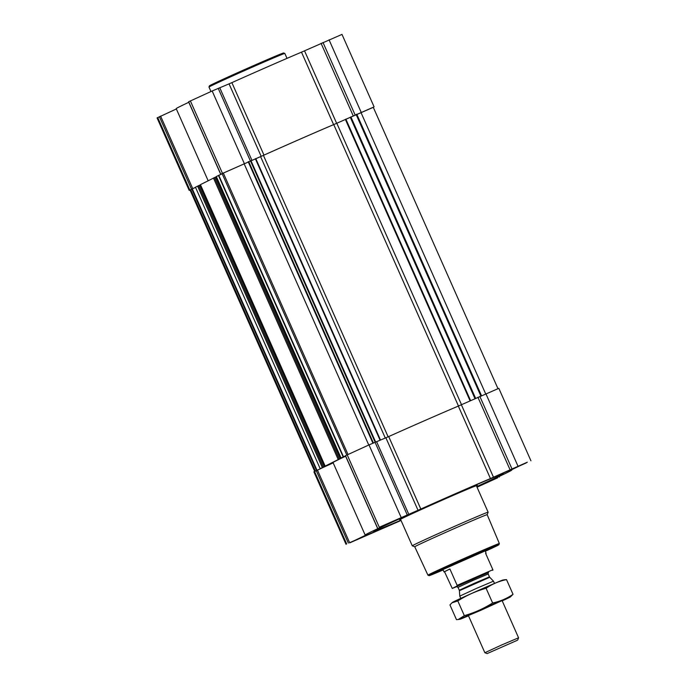 <?xml version="1.0" encoding="UTF-8"?>
<svg xmlns="http://www.w3.org/2000/svg" width="688" height="688" viewBox="0 0 688 688"><rect width="100%" height="100%" fill="white"/><g stroke="black" fill="none" stroke-linecap="round" stroke-linejoin="round"><path stroke-width="1.03" d="M176.343 108.971L157.062 117.915L189.174 190.378L190.051 190.094M188.787 102.288A80.195 1.256 156.1 0 0 176.205 108.644L208.137 180.712M373.3 107.328L333.611 124.631A80.195 1.256 156.1 0 0 263.986 155.11L261.173 156.331L229.061 83.867L212.162 90.988L188.572 101.79L220.685 174.262L222.129 173.686M229.061 83.867L231.873 82.637A80.195 1.256 156.1 0 1 301.49 52.159L341.988 34.4L374.1 106.872M476.767 486.571A70.984 1.118 156.1 0 0 503.367 473.791A70.984 1.118 156.1 0 0 447.019 497.553A70.984 1.118 156.1 0 0 375.975 529.915A70.984 1.118 156.1 0 0 373.584 531.308A70.984 1.118 156.1 0 0 400.915 520.18M476.457 485.866A42.407 0.662 156.1 0 0 477.24 485.367A42.407 0.662 156.1 0 0 475.821 485.805A42.407 0.662 156.1 0 0 438.48 501.819A42.407 0.662 156.1 0 0 401.138 518.898A42.407 0.662 156.1 0 0 399.711 519.732A42.407 0.662 156.1 0 0 400.605 519.483M476.836 486.717L493.915 479.39L477.016 487.121L491.628 480.267M526.071 463.024L499.927 474.539L526.071 463.024M409.179 514.194L383.035 525.709L409.179 514.194M376.534 530.844L350.398 542.359L376.534 530.844M477.042 487.19L497.648 477.833L489.761 480.817M401.044 520.463L349.65 542.892L367.306 534.404A80.195 1.256 156.1 0 1 365.156 535.04A80.195 1.256 156.1 0 1 386.751 524.488L379.303 527.266L420.824 509.034A80.195 1.256 156.1 0 1 490.449 478.556L527.3 462.207L509.645 470.687A80.195 1.256 156.1 0 1 511.795 470.059A80.195 1.256 156.1 0 1 490.2 480.611L489.779 480.852M328.976 464.417L324.512 466.593L199.924 185.063L195.452 187.196L320.169 468.648L323.429 467.315L313.9 471.839L346.012 544.303M199.933 185.081L324.753 466.49M200.509 184.823L200.036 185.038M344.843 456.325L340.379 458.492L215.791 176.971L200.432 184.651L325.157 466.103L329.062 464.606M215.8 176.979L340.62 458.389M216.376 176.73L215.903 176.936M222.164 173.763L216.333 176.541M333.181 462.895L323.429 467.315M345.625 456.213A80.195 1.256 156.1 0 0 333.044 462.568L365.156 535.04M345.471 455.86L341.024 458.01L345.539 456.024M344.929 456.505L345.617 456.196M215.791 176.971L340.517 458.423L325.183 466.086M199.924 185.063L324.65 466.516L320.195 468.631M497.949 388.608L373.257 107.242L333.749 124.588A79.645 1.247 156.1 0 0 263.418 155.376L222.121 173.591M418.012 510.255L385.891 437.783L368.992 444.904L345.402 455.714L377.523 528.186M385.891 437.783L388.703 436.562A80.195 1.256 156.1 0 1 458.328 406.083L498.826 388.324L530.938 460.797M195.53 187.377L190.017 190.008L314.7 471.375M261.173 156.331L220.685 174.262M195.504 187.317L189.174 190.378M400.554 519.354A41.478 0.654 -23.9 0 1 438.213 501.956A41.478 0.654 -23.9 0 1 476.397 485.745L488.127 512.199A41.478 0.654 -23.9 0 1 488.127 512.216A41.478 0.654 -23.9 0 0 449.935 528.41A41.478 0.654 -23.9 0 0 412.275 545.816L400.554 519.354M443.141 569.965A38.141 0.602 -23.9 0 1 429.157 575.65A38.141 0.602 -23.9 0 1 463.772 559.636A38.141 0.602 -23.9 0 1 498.886 544.75A38.141 0.602 -23.9 0 1 497.605 545.489A38.141 0.602 -23.9 0 1 485.281 551.286M484.309 551.303L442.952 569.526L484.309 551.303M429.157 575.65L427.945 575.177A39.061 0.611 -23.9 0 1 427.936 575.168A39.061 0.611 -23.9 0 1 463.394 558.785A39.061 0.611 -23.9 0 1 499.35 543.52A39.061 0.611 -23.9 0 1 499.35 543.529L487.173 514.676L488.127 512.216M414.761 546.779A39.603 0.619 -23.9 0 1 414.752 546.771A39.603 0.619 -23.9 0 1 450.709 530.156A39.603 0.619 -23.9 0 1 487.173 514.676M427.936 575.168L414.752 546.771L412.284 545.825A41.478 0.654 -23.9 0 1 412.275 545.816M374.263 531.841L352.755 541.318L374.263 531.841M371.83 532.908L355.283 540.192L371.83 532.908M476.853 486.76L491.559 480.439M476.87 486.803L489.03 481.557L476.973 487.044M523.792 464.013L502.292 473.49L523.792 464.013M521.358 465.079L504.811 472.372L521.358 465.079M406.9 515.183L385.392 524.66L406.9 515.183M404.467 516.249L387.92 523.542L404.467 516.249M210.958 91.513L208.989 87.066A41.478 0.654 -23.9 0 1 208.989 87.049A41.478 0.654 -23.9 0 1 246.648 69.66A41.478 0.654 -23.9 0 1 284.823 53.44A41.478 0.654 -23.9 0 1 284.832 53.449L287.016 58.368M208.989 87.049L209.453 85.837A40.558 0.636 -23.9 0 1 246.278 68.834A40.558 0.636 -23.9 0 1 283.611 52.976L284.823 53.44M456.97 586.546L452.265 588.446L457.081 585.987L488.291 572.648M457.081 585.987L457.15 585.368L492.875 569.733L492.797 570.352M457.15 585.368L449.9 568.993L443.992 571.883L444.517 571.737L452.265 588.446M492.875 569.733L485.616 553.358L486.132 553.212L485.083 550.847M485.676 553.496L486.132 553.212M444.517 571.737L449.9 568.993M517.144 640.365L487.104 653.6L517.144 640.365M487.104 653.6L484.859 652.731L501.604 645L518.571 637.793L517.711 640.038M460.771 598.371L459.773 596.109L476.509 588.378L493.485 581.171L494.483 583.433M468.502 615.812A27.563 0.43 -23.9 0 1 460.083 619.226A27.563 0.43 -23.9 0 1 485.049 607.659A27.563 0.43 -23.9 0 1 510.393 596.926A27.563 0.43 -23.9 0 1 502.214 600.873M480.697 610.368L468.373 615.519L473.318 613.103L502.077 600.581L480.697 610.368M510.393 596.926L513.033 594.32C506.832 598.586 500.03 601.467 492.608 602.972C483.793 608.579 474.367 612.793 464.331 615.64L458.294 619.501L456.479 619.647L449.952 604.933L451.964 602.826L457.804 600.925C466.619 595.326 476.044 591.104 486.089 588.266C492.281 584 499.092 581.111 506.514 579.606L504.691 579.752M513.033 594.32L506.514 579.606M464.331 615.64L457.804 600.925M492.608 602.972L486.089 588.266M451.964 602.826L452.592 602.327A27.563 0.43 -23.9 0 1 477.584 590.803A27.563 0.43 -23.9 0 1 502.902 580.027L504.691 579.743M197.585 186.104L322.311 467.556M213.452 178.003L338.178 459.455M216.333 176.532L341.05 457.984L216.299 176.558M218.44 175.457L343.166 456.909M346.795 455L222.095 173.6L346.821 454.992M223.282 172.989L347.982 454.407M499.11 477.033L498.895 476.56M518.004 466.206L485.883 393.734M511.949 468.855L479.837 396.383M510.032 469.715L477.911 397.243M493.477 477.214L461.364 404.75M490.449 478.556L458.328 406.083M420.824 509.034L388.703 436.562M408.681 514.074L376.568 441.61M407.158 514.727L375.046 442.255M401.113 517.376L368.992 444.904M379.303 527.266L347.191 454.802M377.609 528.135L345.496 455.662M349.547 542.505L317.435 470.033M348.352 543.064L316.239 470.592M346.666 543.924L314.545 471.452M360.933 112.402L485.651 393.837M356.78 114.217L481.497 395.66M356.126 114.509L480.843 395.944M350.906 116.917L475.597 398.292M350.261 117.209L474.944 398.584M345.866 119.136L470.575 400.571M345.35 119.359L470.067 400.803M336.802 123.247L461.51 404.682M333.749 124.588L458.466 406.023M263.418 155.376L388.135 436.82M260.58 156.606L385.297 438.032M255.764 158.584L380.473 440.01M255.36 158.756L380.068 440.174M250.965 160.682L375.631 442.006M250.492 160.88L375.158 442.212M248.678 161.551L373.395 442.986M248.205 161.749L372.922 443.192M244.042 163.572L368.759 445.007M191.797 189.054L316.506 470.463M190.636 189.647L315.336 471.048M218.758 175.311L343.484 456.763M215.542 177.074L340.268 458.526M214.493 177.53L339.21 458.991M199.675 185.167L324.401 466.619M198.626 185.631L323.343 467.083M192.279 188.83L316.987 470.239M361.166 112.282L329.053 39.818M355.111 114.93L322.999 42.467M353.193 115.79L321.072 43.318M336.638 123.298L304.526 50.826M333.611 124.631L301.49 52.159M263.986 155.11L231.873 82.637M251.851 160.149L219.73 87.686M250.329 160.803L218.208 88.339M244.274 163.452L212.162 90.988M222.465 173.342L190.352 100.878M220.779 174.21L188.658 101.738M192.709 188.581L160.596 116.109M191.513 189.14L159.401 116.668M189.828 190L157.715 117.528M456.531 586.554L488.575 572.356M489.727 577.275L489.46 576.871L474.273 583.321L459.292 590.244L459.403 590.708L489.727 577.275L493.485 581.171M459.292 590.244L458.01 587.354L472.983 580.431L488.179 573.981L489.46 576.871M477.24 485.367L476.922 484.533M399.711 519.732L399.307 518.933M499.428 476.913L499.213 476.414M200.432 184.651L325.157 466.103M195.452 187.196L320.169 468.648M498.886 544.75L499.35 543.529M443.992 571.883L442.952 569.526M518.571 637.793L502.085 600.581M484.859 652.731L468.373 615.519M459.403 590.708L459.773 596.109M488.213 572.536L488.179 573.981M458.01 587.354L456.479 586.563M460.083 619.226L458.294 619.501"/></g></svg>
